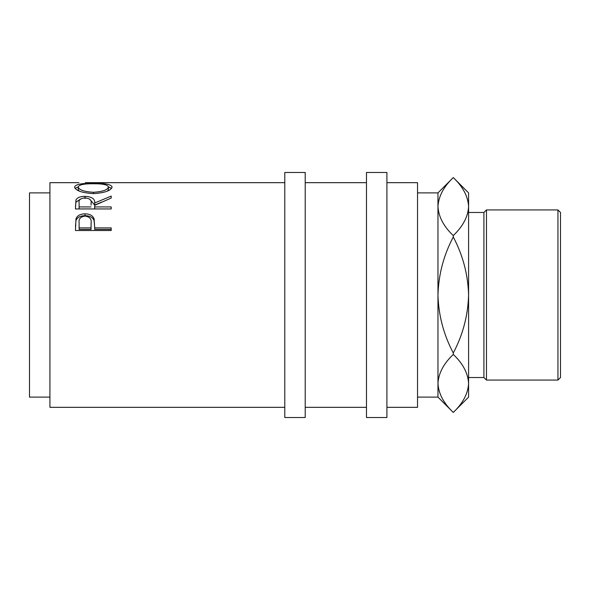 <?xml version="1.0" encoding="UTF-8"?>
<svg xmlns="http://www.w3.org/2000/svg" width="590" height="590" viewBox="0 0 590 590"><rect width="100%" height="100%" fill="white"/><g stroke="black" fill="none" stroke-linecap="round" stroke-linejoin="round"><path stroke-width="0.89" d="M75.454 230.506L75.992 218.728C77.364 215.52 80.38 213.897 85.041 213.845C89.828 213.897 92.851 215.593 94.112 218.934L94.695 227.902L111.193 227.902L111.193 230.506L75.454 230.506M75.454 208.956L75.94 199.973C77.216 197.598 80.24 196.381 85.012 196.33C91.929 196.713 95.16 198.941 94.695 202.997L111.193 196.109L111.193 198.056L94.695 205.335L94.695 206.928L111.193 206.928L111.193 208.956L75.454 208.956M74.539 187.045C75.461 184.36 81.722 183.136 93.309 183.357C104.799 183.143 111.06 184.346 112.107 186.971C111.127 190.614 104.917 192.834 93.478 193.623C82.003 192.893 75.682 190.703 74.539 187.045M87.01 182.671L85.417 182.671M284.786 407.329L49.921 407.329L49.921 182.671L78.957 182.671M49.921 397.114L29.5 397.114L29.5 192.886L49.921 192.886M305.214 295L305.214 172.464L284.786 172.464L284.786 417.536L305.214 417.536L305.214 295M386.907 295L386.907 172.464L366.479 172.464L366.479 417.536L386.907 417.536L386.907 295M557.948 209.929L560.5 212.481L560.5 377.519L557.948 380.071L557.948 209.929L486.47 209.929L486.47 380.071L557.948 380.071M468.593 377.519L483.911 377.519L483.911 212.481L486.47 209.929M417.536 192.886L437.964 192.886L437.964 397.114L417.536 397.114M386.907 407.329L417.536 407.329L417.536 182.671L386.907 182.671M468.593 206.566C468.025 196.396 462.921 186.728 453.282 177.568L468.593 192.886L468.593 206.566C468.025 216.737 462.921 226.398 453.282 235.558C443.695 226.523 438.584 216.862 437.964 206.566C438.532 196.396 443.636 186.728 453.282 177.568L453.282 177.568C462.862 186.61 467.973 196.271 468.593 206.566L468.593 397.114L453.282 412.432C443.695 403.39 438.584 393.729 437.964 383.434C438.532 373.264 443.636 363.602 453.282 354.443C462.862 363.477 467.973 373.138 468.593 383.434C468.025 393.604 462.921 403.272 453.282 412.432L453.282 412.432C443.636 403.272 438.532 393.604 437.964 383.434M453.282 352.99C443.658 334.759 438.554 315.429 437.964 295C438.562 274.52 443.665 255.19 453.282 237.01C462.899 255.241 468.003 274.571 468.593 295C467.995 315.48 462.892 334.81 453.282 352.99L453.282 354.443M453.282 235.558L453.282 237.01M93.463 192.281C102.712 191.676 107.704 189.921 108.442 187.008C107.741 184.744 102.697 183.66 93.301 183.763C83.987 183.674 78.949 184.751 78.205 187.008C79.031 189.936 84.119 191.698 93.463 192.281L93.463 193.623M91.081 205.106L91.081 203.019C91.73 200.091 89.702 198.388 85.004 197.901C80.417 198.38 78.455 200.054 79.119 202.923L79.119 206.928L91.03 206.928M91.111 222.991L91.111 222.976C91.738 219.082 89.717 216.781 85.056 216.095C80.476 216.744 78.499 218.971 79.119 222.777L79.119 227.902L91.03 227.902L91.111 222.976M107.587 191.013L108.442 189.456L108.442 187.008M79.237 191.101L78.205 189.456L78.205 187.008M79.119 206.928L79.119 208.926L91.03 208.926M79.119 227.902L79.119 229.429L91.03 229.429L91.111 224.628M91.03 227.902L91.03 229.429M108.442 186.949L111.613 188.306M75.033 188.328L78.205 186.949M111.193 208.956L94.695 208.926L94.695 206.928M89.592 199.081L94.695 205.091L101.989 201.957M75.454 206.589L75.94 202.134L80.557 199.051M111.193 230.506L111.193 229.429L94.695 229.429L94.695 227.902M75.454 226.486L75.992 220.461C77.364 217.327 80.38 215.741 85.041 215.689C89.828 215.741 92.851 217.4 94.112 220.667L94.695 227.445M93.309 183.357L93.309 183.763M94.695 202.997L94.695 205.091M85.012 196.33L85.012 198.572M75.94 199.973L75.94 202.134M94.112 218.934L94.112 220.667M85.041 213.845L85.041 215.689M75.992 218.728L75.992 220.461M284.786 182.671L86.007 182.671M483.911 212.481L468.593 212.481M366.479 182.671L305.214 182.671M366.479 407.329L305.214 407.329M437.964 192.886L453.282 177.568M437.964 397.114L453.282 412.432M483.911 377.519L486.47 380.071"/></g></svg>
